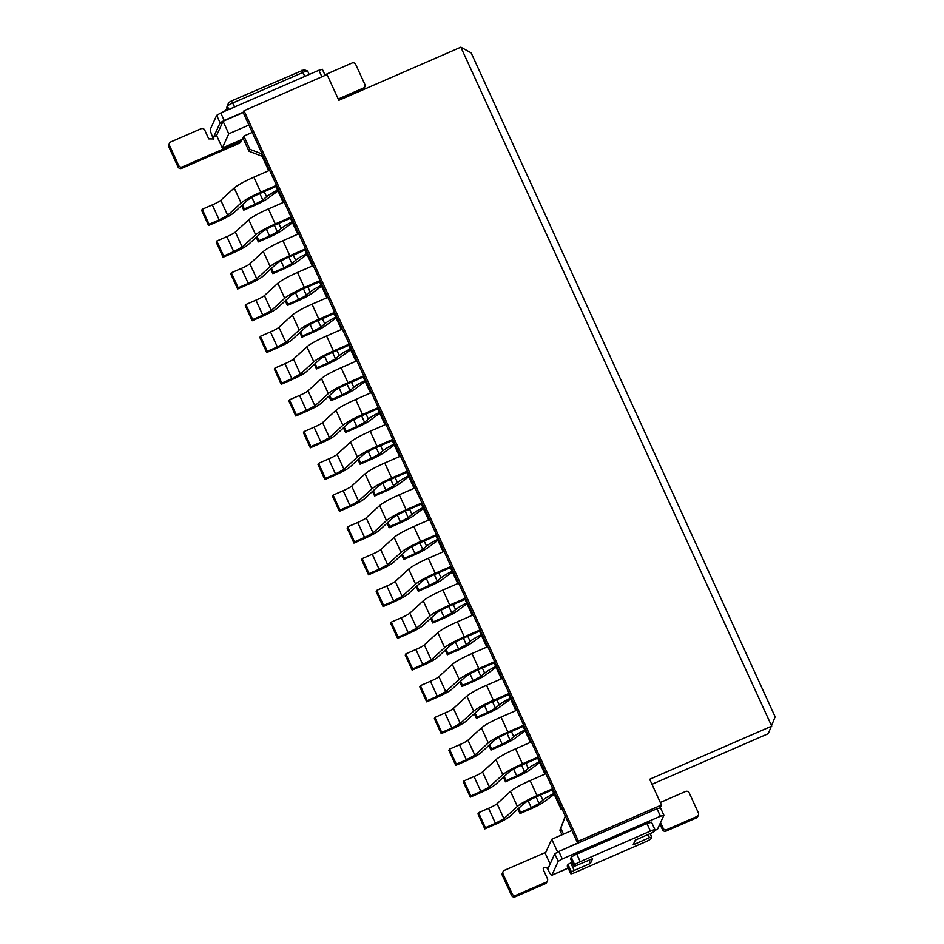 <?xml version="1.0" encoding="UTF-8"?>
<svg xmlns="http://www.w3.org/2000/svg" width="944" height="944" viewBox="0 0 944 944"><rect width="100%" height="100%" fill="white"/><g stroke="black" fill="none" stroke-linecap="round" stroke-linejoin="round"><path stroke-width="1.42" d="M244.012 110.708L578.448 841.163L661.473 805.02L649.673 779.26L771.696 726.137L460.849 47.2L338.837 100.324L327.037 74.564L244.012 110.708L243.174 112.548L577.61 843.004L578.448 841.163M660.269 807.651L661.473 805.02M577.61 843.004L557.29 852.172M651.985 784.299L768.263 733.677L775.142 716.815L471.162 52.876L460.849 47.2M223.055 121.316L216.589 135.499L222.312 148.007L228.778 133.812L223.055 121.316L243.174 112.548M228.778 133.812L248.897 125.056M550.116 863.996L545.29 853.459L551.756 839.263L571.875 830.508M551.756 839.263L557.479 851.771M262.113 156.291L249.051 151.288L242.986 138.036L243.871 136.089L249.948 149.341L249.051 151.288M561.999 834.803L559.898 830.224L565.291 816.088M243.363 138.839L222.312 148.007M252.284 132.431L243.871 136.089M558.86 851.441L562.294 858.946L660.411 816.23L656.977 808.725L558.86 851.441L554.753 853.813L548.452 867.666L543.414 867.607L543.414 869.849L547.426 878.604A2.773 2.726 24.5 0 1 546.057 882.203L515.861 895.337A2.773 2.726 24.5 0 1 512.203 893.933L503.046 873.932A2.773 2.726 24.5 0 1 504.415 870.333L545.809 852.314M656.977 808.725L660.422 807.816M262.184 154.037L249.948 149.341M563.474 834.166L560.783 828.277L559.898 830.224M565.362 816.265L560.783 828.277M321.88 76.806L318.895 70.269L220.778 112.985L224.212 120.49L243.363 112.147M224.212 120.49L220.105 122.862L213.792 136.703L216.589 135.488M283.247 202.464L275.955 186.523M268.71 170.711L261.665 155.323L262.161 154.226M297.785 234.23L290.492 218.276M284.097 202.099L276.804 186.157M269.559 170.333L262.172 154.202M298.646 233.852L291.342 217.911M561.633 808.111L553.066 789.573M545.833 773.75L538.528 757.808M561.574 808.135L561.055 809.256L561.975 808.855M561.055 809.256L552.216 789.939M544.971 774.127L537.679 758.185M530.434 742.362L523.141 726.42M515.896 710.608L508.592 694.666M501.358 678.854L494.054 662.9M486.821 647.088L479.517 631.147M472.271 615.335L464.979 599.393M457.734 583.569L450.43 567.627M443.196 551.815L435.892 535.873M428.659 520.05L421.354 504.108M414.109 488.296L406.817 472.354M399.572 456.542L392.279 440.588M385.034 424.776L377.73 408.835M370.496 393.023L363.192 377.081M355.947 361.257L348.655 345.315M341.409 329.503L334.117 313.561M326.872 297.738L319.568 281.796M312.334 265.984L305.03 250.042M269.63 170.309L253.865 177.177C244.319 181.413 237.77 185.024 234.206 187.986L220.802 200.281A8.319 1.062 -24.6 0 1 212.306 204.883L202.24 209.261L201.697 210.477L208.565 225.486L209.12 224.271L219.173 219.881L212.306 204.883M220.802 200.281L227.669 215.291L241.086 202.984C244.626 200.034 251.175 196.435 260.733 192.175L276.509 185.307M227.669 215.291L219.173 219.881M276.875 186.121L260.178 193.39A13.865 1.77 155.4 0 0 247.08 200.6L233.569 212.99C230.749 215.267 225.769 217.97 218.63 221.108L208.565 225.486M284.179 202.063L268.403 208.931C258.868 213.179 252.319 216.778 248.756 219.74L235.339 232.047A8.319 1.062 -24.6 0 1 226.855 236.637L216.79 241.015L216.235 242.242L223.103 257.24L223.657 256.025L233.723 251.647L226.855 236.637M235.339 232.047L242.207 247.045L255.623 234.749C259.163 231.799 265.712 228.188 275.27 223.94L291.047 217.061M242.207 247.045L233.723 251.647M291.413 217.875L274.716 225.144A13.865 1.77 155.4 0 0 261.618 232.354L248.107 244.744C245.287 247.021 240.307 249.723 233.168 252.862L223.103 257.24M313.184 265.618L305.88 249.664M298.717 233.817L282.94 240.685C273.406 244.933 266.857 248.543 263.293 251.505L249.877 263.801A8.319 1.062 -24.6 0 1 241.393 268.403L231.327 272.781L230.773 273.996L237.64 289.006L238.195 287.778L248.26 283.401L241.393 268.403M249.877 263.801L256.744 278.81L270.161 266.503C273.713 263.553 280.262 259.954 289.808 255.694L305.585 248.827M256.744 278.81L248.26 283.401M305.962 249.641L289.265 256.91A13.865 1.77 155.4 0 0 276.155 264.119L262.644 276.509C259.824 278.787 254.845 281.489 247.706 284.616L237.64 289.006M327.721 297.372L320.429 281.43M313.255 265.583L297.478 272.45C287.944 276.698 281.395 280.297 277.831 283.259L264.414 295.566A8.319 1.062 -24.6 0 1 255.93 300.157L245.865 304.534L245.31 305.762L252.178 320.759L252.732 319.544L262.798 315.166L255.93 300.157M264.414 295.566L271.282 310.564L284.699 298.269C288.25 295.307 294.799 291.708 304.346 287.448L320.122 280.58M271.282 310.564L262.798 315.166M320.5 281.395L303.803 288.663A13.865 1.77 155.4 0 0 290.705 295.873L277.182 308.263C274.374 310.541 269.394 313.243 262.243 316.382L252.178 320.759M342.259 329.126L334.967 313.184M327.804 297.336L312.027 304.204C302.481 308.452 295.932 312.063 292.369 315.025L278.952 327.32A8.319 1.062 -24.6 0 1 270.468 331.91L260.402 336.3L259.86 337.515L266.727 352.525L267.282 351.298L277.335 346.92L270.468 331.91M278.952 327.32L285.831 342.33L299.248 330.022C302.788 327.072 309.337 323.462 318.895 319.214L334.672 312.346M285.831 342.33L277.335 346.92M335.037 313.16L318.34 320.429A13.865 1.77 155.4 0 0 305.242 327.639L291.731 340.029C288.911 342.294 283.932 345.008 276.793 348.135L266.727 352.525M356.808 360.891L349.504 344.949M342.342 329.102L326.565 335.97C317.031 340.218 310.482 343.817 306.918 346.778L293.501 359.086A8.319 1.062 -24.6 0 1 285.005 363.676L274.952 368.054L274.397 369.269L281.265 384.279L281.819 383.063L291.885 378.674L285.005 363.676M293.501 359.086L300.369 374.084L313.786 361.788C317.326 358.826 323.875 355.227 333.433 350.967L349.209 344.1M300.369 374.084L291.885 378.674M349.575 344.914L332.878 352.183A13.865 1.77 155.4 0 0 319.78 359.393L306.269 371.783C303.449 374.06 298.469 376.762 291.33 379.901L281.265 384.279M371.346 392.645L364.042 376.703M356.879 360.856L341.103 367.723C331.568 371.971 325.019 375.57 321.456 378.532L308.039 390.84A8.319 1.062 -24.6 0 1 299.555 395.43L289.489 399.819L288.935 401.035L295.802 416.033L296.357 414.817L306.422 410.439L299.555 395.43M308.039 390.84L314.907 405.849L328.323 393.542C331.875 390.592 338.424 386.981 347.97 382.733L363.747 375.865M314.907 405.849L306.422 410.439M364.124 376.668L347.427 383.948A13.865 1.77 155.4 0 0 334.318 391.146L320.807 403.548C317.986 405.814 313.007 408.516 305.868 411.655L295.802 416.033M385.884 424.411L378.579 408.469M371.417 392.61L355.64 399.489C346.106 403.725 339.557 407.336 335.993 410.298L322.577 422.593A8.319 1.062 -24.6 0 1 314.092 427.195L304.027 431.573L303.472 432.789L310.34 447.798L310.895 446.583L320.96 442.193L314.092 427.195M322.577 422.593L329.444 437.603L342.861 425.296C346.413 422.346 352.962 418.747 362.508 414.487L378.284 407.619M329.444 437.603L320.96 442.193M378.662 408.433L361.965 415.702A13.865 1.77 155.4 0 0 348.867 422.912L335.344 435.302C332.524 437.579 327.544 440.282 320.405 443.42L310.34 447.798M400.421 456.164L393.129 440.223M385.954 424.375L370.19 431.243C360.643 435.491 354.094 439.09 350.531 442.052L337.114 454.359A8.319 1.062 -24.6 0 1 328.63 458.949L318.565 463.339L318.01 464.554L324.889 479.552L325.444 478.337L335.498 473.959L328.63 458.949M337.114 454.359L343.994 469.357L357.398 457.061C360.95 454.111 367.499 450.5 377.057 446.252L392.834 439.373M343.994 469.357L335.498 473.959M393.2 440.187L376.503 447.456A13.865 1.77 155.4 0 0 363.405 454.666L349.894 467.068C347.073 469.333 342.094 472.035 334.955 475.174L324.889 479.552M414.959 487.93L407.666 471.976M400.504 456.129L384.727 462.997C375.193 467.245 368.632 470.855 365.08 473.817L351.664 486.113A8.319 1.062 -24.6 0 1 343.168 490.715L333.114 495.093L332.559 496.308L339.427 511.318L339.982 510.09L350.047 505.713L343.168 490.715M351.664 486.113L358.531 501.122L371.948 488.815C375.488 485.865 382.037 482.266 391.595 478.006L407.371 471.139M358.531 501.122L350.047 505.713M407.737 471.953L391.04 479.222A13.865 1.77 155.4 0 0 377.942 486.431L364.431 498.821C361.611 501.099 356.631 503.801 349.492 506.928L339.427 511.318M429.508 519.684L422.204 503.742M415.041 487.895L399.265 494.762C389.73 499.01 383.181 502.609 379.618 505.571L366.201 517.878A8.319 1.062 -24.6 0 1 357.717 522.469L347.652 526.846L347.097 528.074L353.965 543.071L354.519 541.856L364.585 537.478L357.717 522.469M366.201 517.878L373.069 532.876L386.485 520.581C390.025 517.619 396.586 514.02 406.132 509.76L421.909 502.892M373.069 532.876L364.585 537.478M422.287 503.707L405.578 510.975A13.865 1.77 155.4 0 0 392.48 518.185L378.969 530.575C376.149 532.853 371.169 535.555 364.03 538.694L353.965 543.071M444.046 551.438L436.742 535.496M429.579 519.648L413.802 526.516C404.268 530.764 397.719 534.375 394.155 537.337L380.739 549.632A8.319 1.062 -24.6 0 1 372.255 554.222L362.189 558.612L361.635 559.827L368.502 574.837L369.057 573.61L379.122 569.232L372.255 554.222M380.739 549.632L387.606 564.642L401.023 552.334C404.575 549.384 411.124 545.774 420.67 541.526L436.447 534.658M387.606 564.642L379.122 569.232M436.824 535.472L420.127 542.741A13.865 1.77 155.4 0 0 407.029 549.951L393.506 562.341C390.686 564.606 385.707 567.32 378.568 570.447L368.502 574.837M458.583 583.203L451.291 567.261M444.117 551.414L428.34 558.282C418.806 562.53 412.257 566.129 408.693 569.09L395.276 581.398A8.319 1.062 -24.6 0 1 386.792 585.988L376.727 590.366L376.172 591.593L383.052 606.591L383.594 605.375L393.66 600.986L386.792 585.988M395.276 581.398L402.144 596.396L415.561 584.1C419.112 581.138 425.661 577.539 435.219 573.279L450.996 566.412M402.144 596.396L393.66 600.986M451.362 567.226L434.665 574.495A13.865 1.77 155.4 0 0 421.567 581.705L408.056 594.095C405.236 596.372 400.256 599.074 393.105 602.213L383.052 606.591M473.121 614.957L465.829 599.015M458.666 583.168L442.889 590.035C433.343 594.283 426.794 597.882 423.231 600.844L409.826 613.152A8.319 1.062 -24.6 0 1 401.33 617.742L391.276 622.131L390.722 623.347L397.589 638.345L398.144 637.129L408.209 632.751L401.33 617.742M409.826 613.152L416.693 628.161L430.11 615.854C433.65 612.904 440.199 609.293 449.757 605.045L465.534 598.177M416.693 628.161L408.209 632.751M465.899 598.98L449.202 606.26A13.865 1.77 155.4 0 0 436.104 613.458L422.593 625.86C419.773 628.126 414.794 630.84 407.655 633.967L397.589 638.345M487.67 646.723L480.366 630.781M473.204 614.922L457.427 621.801C447.893 626.037 441.344 629.648 437.78 632.61L424.363 644.905A8.319 1.062 -24.6 0 1 415.879 649.507L405.814 653.885L405.259 655.101L412.127 670.11L412.681 668.895L422.747 664.505L415.879 649.507M424.363 644.905L431.231 659.915L444.648 647.608C448.188 644.658 454.737 641.059 464.295 636.799L480.071 629.931M431.231 659.915L422.747 664.505M480.449 630.745L463.74 638.014A13.865 1.77 155.4 0 0 450.642 645.224L437.131 657.614C434.311 659.891 429.331 662.594 422.192 665.732L412.127 670.11M502.208 678.476L494.904 662.535M487.741 646.687L471.965 653.555C462.43 657.803 455.881 661.402 452.318 664.364L438.901 676.671A8.319 1.062 -24.6 0 1 430.417 681.261L420.351 685.651L419.797 686.866L426.664 701.864L427.219 700.649L437.284 696.271L430.417 681.261M438.901 676.671L445.769 691.669L459.185 679.373C462.737 676.423 469.286 672.812 478.832 668.564L494.609 661.685M445.769 691.669L437.284 696.271M494.986 662.499L478.289 669.768A13.865 1.77 155.4 0 0 465.191 676.978L451.669 689.38C448.848 691.645 443.869 694.347 436.73 697.486L426.664 701.864M516.746 710.242L509.453 694.3M502.279 678.441L486.502 685.309C476.968 689.557 470.419 693.167 466.855 696.129L453.439 708.425A8.319 1.062 -24.6 0 1 444.954 713.027L434.889 717.405L434.334 718.62L441.214 733.63L441.757 732.414L451.822 728.025L444.954 713.027M453.439 708.425L460.306 723.434L473.723 711.127C477.275 708.177 483.824 704.578 493.382 700.318L509.146 693.451M460.306 723.434L451.822 728.025M509.524 694.265L492.827 701.534A13.865 1.77 155.4 0 0 479.729 708.743L466.206 721.133C463.398 723.411 458.418 726.113 451.267 729.24L441.214 733.63M531.283 741.996L523.991 726.054M516.828 710.207L501.052 717.074C491.505 721.322 484.956 724.921 481.393 727.883L467.976 740.19A8.319 1.062 -24.6 0 1 459.492 744.781L449.427 749.158L448.884 750.386L455.751 765.383L456.306 764.168L466.36 759.79L459.492 744.781M467.976 740.19L474.856 755.188L488.272 742.893C491.812 739.931 498.361 736.332 507.919 732.072L523.696 725.204M474.856 755.188L466.36 759.79M524.062 726.019L507.365 733.287A13.865 1.77 155.4 0 0 494.267 740.497L480.756 752.887C477.935 755.165 472.956 757.867 465.817 761.006L455.751 765.383M531.366 741.96L515.589 748.828C506.055 753.076 499.506 756.687 495.942 759.649L482.526 771.944A8.319 1.062 -24.6 0 1 474.041 776.534L463.976 780.924L463.421 782.139L470.289 797.149L470.844 795.922L480.909 791.544L474.041 776.534M482.526 771.944L489.393 786.954L502.81 774.646C506.35 771.696 512.899 768.097 522.457 763.838L538.233 756.97M489.393 786.954L480.909 791.544M538.599 757.784L521.902 765.053A13.865 1.77 155.4 0 0 508.804 772.263L495.293 784.653C492.473 786.93 487.493 789.632 480.354 792.759L470.289 797.149M545.903 773.726L530.127 780.594C520.592 784.842 514.043 788.441 510.48 791.402L497.063 803.71A8.319 1.062 -24.6 0 1 488.579 808.3L478.514 812.678L477.959 813.905L484.827 828.903L485.381 827.687L495.447 823.298L488.579 808.3M497.063 803.71L503.931 818.708L517.347 806.412C520.899 803.45 527.448 799.851 536.994 795.591L552.771 788.724M503.931 818.708L495.447 823.298M553.137 789.538L536.452 796.807A13.865 1.77 155.4 0 0 523.342 804.017L509.831 816.407C507.011 818.684 502.031 821.386 494.892 824.525L484.827 828.903M562.294 858.946L558.199 861.317L551.886 875.159A8.319 1.204 -113.5 0 1 551.768 875.289A8.319 1.204 -113.5 0 1 547.78 869.117A2.773 2.726 24.5 0 0 543.189 868.386M660.411 816.23L663.856 815.309L657.543 829.162A8.319 1.204 66.5 0 1 657.437 829.292L654.747 830.46M660.304 802.471L685.556 791.473A2.773 2.726 -155.5 0 1 689.214 792.877L698.371 812.89A2.773 2.726 -155.5 0 1 697.002 816.477L666.818 829.623A2.773 2.726 -155.5 0 1 663.148 828.218L660.552 822.554M318.895 70.269L322.329 69.349M220.778 112.985L216.672 115.357L220.105 122.862M241.817 139.511A2.773 2.726 -155.5 0 1 240.213 141.694L182.345 166.887A2.773 2.726 -155.5 0 1 178.687 165.483L169.531 145.482A2.773 2.726 -155.5 0 1 170.899 141.883L201.096 128.738A2.773 2.726 -155.5 0 1 204.754 130.142L208.754 138.898L213.804 138.945L213.792 136.703L213.132 138.166A8.319 1.204 -113.5 0 1 210.359 129.198L216.672 115.357M338.684 99.993L362.826 89.491L363.487 88.028L338.235 99.026M363.487 88.028A2.773 2.726 24.5 0 0 364.856 84.429L355.699 64.428A2.773 2.726 24.5 0 0 352.041 63.024L324.889 74.836M209.12 224.271L202.24 209.261M223.657 256.025L216.79 241.015M238.195 287.778L231.327 272.781M252.732 319.544L245.865 304.534M267.282 351.298L260.402 336.3M281.819 383.063L274.952 368.054M296.357 414.817L289.489 399.819M310.895 446.583L304.027 431.573M325.444 478.337L318.565 463.339M339.982 510.09L333.114 495.093M354.519 541.856L347.652 526.846M369.057 573.61L362.189 558.612M383.594 605.375L376.727 590.366M398.144 637.129L391.276 622.131M412.681 668.895L405.814 653.885M427.219 700.649L420.351 685.651M441.757 732.414L434.889 717.405M456.306 764.168L449.427 749.158M470.844 795.922L463.976 780.924M485.381 827.687L478.514 812.678M567.356 866.144L567.969 864.409L572.088 862.226M589.009 860.267L590.437 863.382L592.561 858.721L574.035 866.45L570.542 858.769L571.203 858.769L570.542 858.769L571.25 857.211L574.011 855.347L646.923 823.498L651.502 822.271M659.891 824.018L662.487 829.682A2.773 2.726 -155.5 0 0 666.145 831.086L696.342 817.941A2.773 2.726 -155.5 0 0 697.722 816.595L698.383 815.132M503.034 871.69L502.373 873.141A2.773 2.726 24.5 0 0 502.373 875.395L511.542 895.396A2.773 2.726 24.5 0 0 515.2 896.8L545.384 883.655A2.773 2.726 24.5 0 0 546.765 882.31L547.437 880.846M213.132 138.166A2.773 2.726 -155.5 0 1 213.356 139.629M241.593 140.349L240.932 141.801A2.773 2.726 -155.5 0 1 239.552 143.158L181.685 168.351A2.773 2.726 -155.5 0 1 178.027 166.935L168.87 146.934A2.773 2.726 -155.5 0 1 168.858 144.692L169.519 143.228M362.826 89.491A2.773 2.726 24.5 0 0 364.207 88.134L364.868 86.683M277.583 190.086A20.792 2.655 155.4 0 0 266.574 196.741L262.798 200.034L255.022 204.282L251.895 197.449M277.973 190.948L268.733 197.697A15.246 1.947 155.4 0 1 254.467 205.497L243.776 210.146L244.331 208.943L255.022 204.282M292.121 221.84A20.792 2.655 155.4 0 0 281.111 228.507L277.335 231.787L269.559 236.047L266.432 229.203M292.522 222.701L283.271 229.451A15.246 1.947 155.4 0 1 269.005 237.251L258.314 241.912L258.868 240.696L269.559 236.047M553.845 793.503A20.792 2.655 155.4 0 0 542.835 800.17L539.071 803.45L531.283 807.698L528.156 800.866M554.246 794.364L544.995 801.114A15.246 1.947 155.4 0 1 530.74 808.914L520.05 813.575L520.592 812.359L531.283 807.698M539.307 761.737A20.792 2.655 155.4 0 0 528.298 768.404L524.522 771.685L516.746 775.944L513.619 769.112M539.708 762.61L530.457 769.36A15.246 1.947 155.4 0 1 516.191 777.16L505.5 781.809L506.055 780.594L516.746 775.944M524.77 729.983A20.792 2.655 155.4 0 0 513.76 736.65L509.984 739.931L502.208 744.179L499.081 737.347M525.159 730.845L515.92 737.594A15.246 1.947 155.4 0 1 501.653 745.394L490.963 750.055L491.517 748.84L502.208 744.179M510.232 698.23A20.792 2.655 155.4 0 0 499.211 704.885L495.447 708.165L487.67 712.425L484.532 705.593M510.621 699.091L501.382 705.841A15.246 1.947 155.4 0 1 487.116 713.64L476.425 718.29L476.968 717.086L487.67 712.425M495.683 666.464A20.792 2.655 155.4 0 0 484.673 673.131L480.909 676.411L473.121 680.671L469.994 673.827M496.084 667.325L486.844 674.075A15.246 1.947 155.4 0 1 472.578 681.875L461.887 686.536L462.43 685.32L473.121 680.671M481.145 634.71A20.792 2.655 155.4 0 0 470.136 641.365L466.371 644.658L458.583 648.906L455.456 642.073M481.546 635.572L472.295 642.321A15.246 1.947 155.4 0 1 458.029 650.121L447.338 654.782L447.893 653.567L458.583 648.906M466.607 602.945A20.792 2.655 155.4 0 0 455.598 609.612L451.822 612.892L444.046 617.152L440.919 610.32M466.997 603.818L457.757 610.567A15.246 1.947 155.4 0 1 443.491 618.367L432.8 623.016L433.355 621.801L444.046 617.152M452.07 571.191A20.792 2.655 155.4 0 0 441.06 577.858L437.284 581.138L429.508 585.386L426.369 578.554M452.459 572.052L443.22 578.802A15.246 1.947 155.4 0 1 428.954 586.602L418.263 591.263L418.817 590.047L429.508 585.386M437.52 539.425A20.792 2.655 155.4 0 0 426.511 546.092L422.747 549.373L414.959 553.632L411.832 546.8M437.922 540.298L428.682 547.048A15.246 1.947 155.4 0 1 414.416 554.848L403.725 559.497L404.268 558.282L414.959 553.632M422.983 507.671A20.792 2.655 155.4 0 0 411.973 514.338L408.209 517.619L400.421 521.867L397.294 515.035M423.384 508.533L414.133 515.282A15.246 1.947 155.4 0 1 399.867 523.082L389.176 527.743L389.73 526.528L400.421 521.867M408.445 475.918A20.792 2.655 155.4 0 0 397.436 482.573L393.66 485.853L385.884 490.113L382.757 483.281M408.835 476.779L399.595 483.529A15.246 1.947 155.4 0 1 385.329 491.328L374.638 495.978L375.193 494.774L385.884 490.113M393.908 444.152A20.792 2.655 155.4 0 0 382.898 450.819L379.122 454.099L371.346 458.359L368.207 451.515M394.297 445.013L385.058 451.763A15.246 1.947 155.4 0 1 370.791 459.563L360.101 464.224L360.655 463.008L371.346 458.359M379.358 412.398A20.792 2.655 155.4 0 0 368.349 419.053L364.585 422.346L356.797 426.594L353.67 419.761M379.759 413.26L370.52 420.009A15.246 1.947 155.4 0 1 356.254 427.809L345.563 432.458L346.106 431.255L356.797 426.594M364.821 380.633A20.792 2.655 155.4 0 0 353.811 387.3L350.047 390.58L342.259 394.84L339.132 387.996M365.222 381.506L355.971 388.255A15.246 1.947 155.4 0 1 341.704 396.055L331.014 400.704L331.568 399.489L342.259 394.84M350.283 348.879A20.792 2.655 155.4 0 0 339.274 355.546L335.498 358.826L327.721 363.074L324.594 356.242M350.684 349.74L341.433 356.49A15.246 1.947 155.4 0 1 327.167 364.29L316.476 368.951L317.031 367.735L327.721 363.074M335.745 317.113A20.792 2.655 155.4 0 0 324.736 323.78L320.96 327.061L313.184 331.32L310.057 324.488M336.135 317.986L326.895 324.736A15.246 1.947 155.4 0 1 312.629 332.536L301.938 337.185L302.493 335.97L313.184 331.32M321.196 285.359A20.792 2.655 155.4 0 0 310.187 292.026L306.422 295.307L298.646 299.555L295.507 292.723M321.597 286.221L312.358 292.97A15.246 1.947 155.4 0 1 298.092 300.77L287.401 305.431L287.944 304.216L298.646 299.555M306.658 253.606A20.792 2.655 155.4 0 0 295.649 260.261L291.885 263.541L284.097 267.801L280.97 260.969M307.06 254.467L297.82 261.217A15.246 1.947 155.4 0 1 283.554 269.016L272.863 273.666L273.406 272.45L284.097 267.801M574.035 866.391L574.743 864.846A5.546 0.708 -24.6 0 1 580.218 861.683L650.404 831.121A5.546 0.708 -24.6 0 1 655.006 829.788A5.546 0.708 -24.6 0 1 654.994 829.906L654.286 831.452L651.549 833.033L635.324 840.101L633.2 844.762L649.425 837.706L651.726 837.033L651.018 838.65A5.546 0.708 -24.6 0 1 645.543 841.812L575.344 872.362A5.546 0.708 -24.6 0 1 570.742 873.707A5.546 0.708 -24.6 0 1 570.754 873.589L571.462 872.032L574.2 870.451L570.707 862.828M590.437 863.382L574.2 870.451M228.896 109.445L227.374 106.129A5.546 0.708 -24.6 0 1 232.849 102.967L303.048 72.405A5.546 0.708 -24.6 0 1 307.567 71.012A5.546 0.708 -24.6 0 1 307.65 71.071L309.207 74.482M303.968 69.785L231.481 100.949L228.755 102.53L226.713 107.781M242.455 204.836L244.331 208.943M241.676 205.556L243.776 210.146M256.992 236.602L258.868 240.696M256.213 237.31L258.314 241.912M518.716 808.265L520.592 812.359M517.937 808.973L520.05 813.575M504.179 776.499L506.055 780.594M503.4 777.219L505.5 781.809M489.641 744.745L491.517 748.84M488.862 745.453L490.963 750.055M475.103 712.98L476.968 717.086M474.325 713.699L476.425 718.29M460.554 681.226L462.43 685.32M459.775 681.934L461.887 686.536M446.016 649.472L447.893 653.567M445.238 650.18L447.338 654.782M431.479 617.706L433.355 621.801M430.7 618.426L432.8 623.016M416.941 585.953L418.817 590.047M416.162 586.661L418.263 591.263M402.392 554.187L404.268 558.282M401.613 554.907L403.725 559.497M387.854 522.433L389.73 526.528M387.075 523.141L389.176 527.743M373.317 490.668L375.193 494.774M372.538 491.387L374.638 495.978M358.779 458.914L360.655 463.008M358 459.622L360.101 464.224M344.23 427.148L346.106 431.255M343.451 427.868L345.563 432.458M329.692 395.394L331.568 399.489M328.913 396.114L331.014 400.704M315.154 363.641L317.031 367.735M314.376 364.349L316.476 368.951M300.617 331.875L302.493 335.97M299.838 332.595L301.938 337.185M286.067 300.121L287.944 304.216M285.289 300.829L287.401 305.431M271.53 268.356L273.406 272.45M270.751 269.075L272.863 273.666M228.755 102.53L226.666 107.687L227.716 109.964M227.221 108.961L225.474 109.728L226.112 110.66M224.778 111.239L225.474 109.728L224.92 111.18M253.865 177.177L260.733 192.175M268.403 208.931L275.27 223.94M282.94 240.685L289.808 255.694M297.478 272.45L304.346 287.448M312.027 304.204L318.895 319.214M326.565 335.97L333.433 350.967M341.103 367.723L347.97 382.733M355.64 399.489L362.508 414.487M370.19 431.243L377.057 446.252M384.727 462.997L391.595 478.006M399.265 494.762L406.132 509.76M413.802 526.516L420.67 541.526M428.34 558.282L435.219 573.279M442.889 590.035L449.757 605.045M457.427 621.801L464.295 636.799M471.965 653.555L478.832 668.564M486.502 685.309L493.382 700.318M501.052 717.074L507.919 732.072M515.589 748.828L522.457 763.838M530.127 780.594L536.994 795.591M554.753 853.813L558.199 861.317M547.78 869.117L548.452 867.666M234.206 187.986L241.086 202.984M248.756 219.74L255.623 234.749M263.293 251.505L270.161 266.503M277.831 283.259L284.699 298.269M292.369 315.025L299.248 330.022M306.918 346.778L313.786 361.788M321.456 378.532L328.323 393.542M335.993 410.298L342.861 425.296M350.531 442.052L357.398 457.061M365.08 473.817L371.948 488.815M379.618 505.571L386.485 520.581M394.155 537.337L401.023 552.334M408.693 569.09L415.561 584.1M423.231 600.844L430.11 615.854M437.78 632.61L444.648 647.608M452.318 664.364L459.185 679.373M466.855 696.129L473.723 711.127M481.393 727.883L488.272 742.893M495.942 759.649L502.81 774.646M510.48 791.402L517.347 806.412M568.17 868.067L551.886 875.159M657.543 829.162L654.794 830.366M663.148 828.218L662.487 829.682M666.818 829.623L666.145 831.086M697.002 816.477L696.342 817.941M502.373 875.395L503.046 873.932M511.542 895.396L512.203 893.933M515.2 896.8L515.861 895.337M545.384 883.655L546.057 882.203M169.531 145.482L168.87 146.934M178.687 165.483L178.027 166.935M182.345 166.887L181.685 168.351M240.213 141.694L239.552 143.158M570.754 873.589L567.261 865.955M571.462 872.032L567.969 864.409M574.743 864.846L571.25 857.211M580.218 861.683L576.725 854.049M650.404 831.121L646.923 823.498M649.425 837.706L647.997 834.579M651.679 836.998L650.145 833.646M304.865 76.37L301.679 70.387M234.667 106.932L231.481 100.949M264.226 191.632L266.574 196.741M259.836 193.544L262.798 200.034M278.763 223.386L281.111 228.507M274.374 225.297L277.347 231.787M540.499 795.049L542.835 800.17M536.098 796.96L539.071 803.45M525.95 763.283L528.298 768.404M521.56 765.206L524.534 771.685M511.412 731.529L513.76 736.65M507.022 733.441L509.984 739.931M496.874 699.775L499.223 704.885M492.473 701.687L495.447 708.177M482.337 668.01L484.673 673.131M477.935 669.921L480.909 676.411M467.787 636.256L470.136 641.377M463.398 638.168L466.371 644.658M453.25 604.49L455.598 609.612M448.86 606.414L451.822 612.892M438.712 572.737L441.06 577.858M434.311 574.648L437.284 581.138M424.175 540.971L426.511 546.092M419.773 542.894L422.747 549.373M409.625 509.217L411.973 514.338M405.236 511.129L408.209 517.619M395.088 477.452L397.436 482.573M390.698 479.375L393.66 485.865M380.55 445.698L382.898 450.819M376.149 447.609L379.122 454.099M366.012 413.944L368.349 419.065M361.611 415.856L364.585 422.346M351.475 382.178L353.811 387.3M347.073 384.09L350.047 390.58M336.925 350.425L339.274 355.546M332.536 352.336L335.498 358.826M322.388 318.659L324.736 323.78M317.998 320.582L320.96 327.061M307.85 286.905L310.187 292.026M303.449 288.817L306.422 295.307M293.313 255.14L295.649 260.261M288.911 257.063L291.885 263.553M663.868 815.227L660.434 807.722M325.137 75.39L322.341 69.266M568.194 868.138L551.768 875.289M570.742 873.707L567.261 866.073M574.035 866.45L570.542 858.828M655.006 829.788L651.513 822.153M651.726 837.033L650.168 833.635M227.681 109.976L226.666 107.746M303.933 69.691L307.567 71.012M228.035 104.088L226.666 107.687"/></g></svg>
